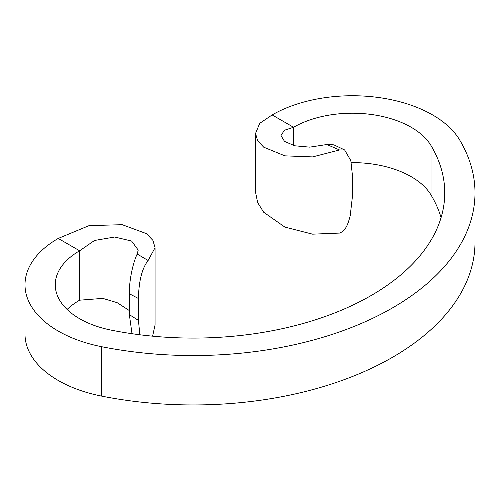 <?xml version="1.0" encoding="UTF-8"?>
<svg xmlns="http://www.w3.org/2000/svg" width="500" height="500" viewBox="0 0 500 500"><rect width="100%" height="100%" fill="white"/><g stroke="black" fill="none" stroke-linecap="round" stroke-linejoin="round"><path stroke-width="0.75" d="M67.1 309.45A83.194 48.031 0 0 1 79.619 300.188L79.619 250.787A83.194 48.031 0 0 0 55.256 284.75A83.194 48.031 0 0 0 111.35 330.163A251.481 145.188 0 0 0 444.744 192.894A251.481 145.188 0 0 0 431.031 145.594A83.194 48.031 0 0 0 293.544 127.281L272.15 114.925L259.706 123.35L255.538 133.475L257.656 140.706L263.694 147.175L284.919 155.85L312.613 156.906L339.544 149.969L326.831 144.525L309.756 147.144L294.725 145.787L284.531 141.406L280.969 135.594L284.406 130.25L293.544 127.281L293.544 145.488M441.081 217.594A251.481 145.188 0 0 0 431.031 195A83.194 48.031 0 0 0 351.269 162.619M132.006 333.706L129.356 314.65L129.356 293.756C129.037 282.531 132.281 264.525 137.175 254.025L138.219 250.094L131.613 241.056L114.688 237.019L94.562 240.463L79.619 250.787L58.231 238.438A113.45 65.5 0 0 0 25 284.75A113.45 65.5 0 0 0 101.494 346.675A281.731 162.656 0 0 0 475 192.894A281.731 162.656 0 0 0 459.631 139.906A113.45 65.5 0 0 0 272.15 114.925M25 284.75L25 334.156A113.45 65.5 0 0 0 101.494 396.081A281.731 162.656 0 0 0 475 242.294L475 192.894M326.831 144.525L333.856 144.844L344.625 149.931L350.831 160.637L352.375 175L352.375 196.894L350.206 215.763C348.369 222.419 346.481 230.5 339.544 233.075L312.613 234.169L284.919 227.113L263.694 212.25L257.656 202.606L255.538 192.156L255.538 133.475M344.625 149.931L339.544 149.969M129.356 314.65L138.45 320.4L139.844 334.769M58.231 238.438L89.081 225.625L122.219 224.694L146.444 233.631L152.9 240.375L155.069 247.7L148.112 260.494C140.213 270.619 138.637 287.444 138.45 298.506L138.45 320.4M138.45 298.506L129.356 293.756M137.175 254.025L148.112 260.494M155.069 247.7L155.069 324.894L152.6 336.169M79.619 300.188L102.794 298.387L117.156 302.681L129.356 310.569M431.031 195L431.031 145.594M101.494 346.675L101.494 396.081"/></g></svg>

